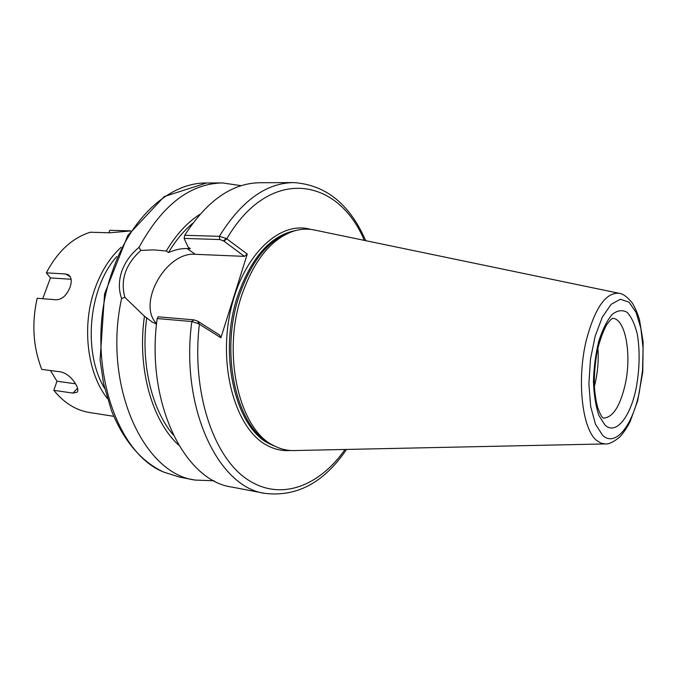 <?xml version="1.0" encoding="UTF-8"?>
<svg xmlns="http://www.w3.org/2000/svg" width="677" height="677" viewBox="0 0 677 677"><rect width="100%" height="100%" fill="white"/><g stroke="black" fill="none" stroke-linecap="round" stroke-linejoin="round"><path stroke-width="1.02" d="M140.841 250.414L139.047 247.359C130.881 254.019 125.11 262.024 121.75 271.384C118.627 280.828 118.585 289.866 121.589 298.489L124.856 297.347C120.184 279.973 125.516 264.326 140.841 250.414L153.874 249.881L166.271 251.032C175.995 234.682 187.224 222.437 199.969 214.279M139.047 247.359C162.141 205.148 189.932 183.67 222.411 182.917L241.249 185.684M214.101 480.788L195.078 480.069C143.312 473.79 102.523 385.052 121.589 298.489M184.762 235.291L184.085 238.406L219.746 239.548L223.495 240.86L226.304 238.482L219.34 236.324L184.762 235.291C206.925 200.671 231.957 183.154 259.875 182.739L293.573 182.587C266.086 182.993 241.342 200.908 219.34 236.324L219.746 239.548M223.495 240.86L244.473 256.38L247.266 254.07L226.304 238.482M166.271 251.032L168.471 252.538C175.258 249.661 181.461 248.332 187.089 248.544L190.364 248.662L188.164 247.113L184.085 238.406M247.266 254.07L220.914 337.747L198.877 323.877L197.667 321.152L193.834 319.857L158.113 316.811L157.174 318.545L191.819 321.541L198.877 323.877M197.667 321.152L219.653 335.064L220.914 337.747M193.834 319.857L191.819 321.541C180.014 407.918 218.476 487.482 264.978 493.381L231.881 487.076C184.643 480.941 145.513 402.908 157.174 318.545M156.59 323.64C136.669 303.745 166.093 251.463 195.298 254.307L244.473 256.38M156.539 324.097L152.08 321.981L144.455 316.252L124.856 297.347M178.736 445.136C152.02 421.086 136.915 367.924 144.455 316.252M173.261 434.93C151.606 409.517 140.444 362.813 146.74 317.631M168.471 252.538C175.614 240.572 183.695 230.832 192.725 223.317M597.909 347.826C598.756 359.267 597.918 370.751 595.388 382.26L594.355 386.44M605.255 443.926L293.742 450.56C287.014 450.679 280.456 449.088 274.067 445.771C239.743 430.259 221.658 355.662 241.308 296.551C253.587 260.653 271.088 238.82 293.818 231.06C300.706 228.961 307.443 228.589 314.043 229.935L619.108 293.285C605.729 292.227 594.736 308.111 586.147 340.92C576.652 380.347 582.237 429.193 596.555 440.38L600.795 443.08L605.255 443.926C608.945 444.273 613.819 441.929 619.861 436.893C623.509 432.882 626.91 427.856 630.059 421.805L637.675 400.792L642.769 371.893L643.15 342.029L639.469 319.578C637.421 312.909 634.958 307.299 632.098 302.737C627.164 296.814 622.832 293.666 619.108 293.285M273.533 445.483L271.367 444.324C237.314 428.913 219.39 355.18 238.846 296.763C251.006 261.28 268.354 239.683 290.898 231.983L293.243 231.238M130.712 230.942L109.598 232.803L90.363 232.228C72.337 237.864 57.655 251.395 46.341 272.839L65.661 273.999L68.436 274.82C71.5 277.096 72.041 281.2 70.061 287.124C66.896 295.113 62.36 299.336 56.462 299.801L37.15 298.269C31.574 323.513 33.122 347.225 41.788 369.397L60.972 371.91C66.947 373.543 71.94 377.758 75.959 384.544C77.948 388.175 78.337 390.739 77.11 392.228L72.93 393.1L53.813 390.333L56.97 381.244L50.462 370.531M108.904 232.778L109.784 230.298L130.763 230.865M42.71 298.709L50.445 277.934L71.102 279.246M50.445 277.934L46.341 272.839M75.528 383.8L56.97 381.244M113.761 416.321L89.559 412.521C75.985 410.33 64.07 402.933 53.813 390.333M195.078 480.069L179.43 477.09L164.181 472.233C112.627 452.735 83.051 350.948 112.551 270.868C131.084 216.31 170.596 182.384 206.485 182.993L222.411 182.917M364.294 240.369C338.111 177.374 269.573 165.383 226.787 238.812L223.943 241.19M345.058 449.469C318.689 487.093 279 502.055 245.751 478.334C212.57 454.885 191.489 390.426 199.385 324.173L198.133 321.448M290.298 450.476C282.402 451.11 274.727 449.452 267.254 445.483C236.51 429.887 218.112 369.075 230.18 312.427C241.934 255.644 279.643 220.152 310.633 229.393M187.089 248.544L195.298 254.307M612.668 318.351C625.65 318.545 631.996 355.323 625.04 385.221C619.912 406.598 612.727 417.565 603.486 418.115L602.894 417.675C601.718 417.066 599.974 413.706 597.689 407.613C595.988 401.3 594.863 393.921 594.313 385.45C594.169 373.89 595.201 362.068 597.419 349.975C600.381 338.576 603.639 329.902 607.193 323.953L610.891 319.502L612.677 318.351M636.008 388.928C630.118 417.489 615.672 435.463 604.95 425.021L598.933 415.543C595.777 406.225 593.949 394.877 593.45 381.498C593.839 367.611 595.591 354.249 598.705 341.403C602.488 329.665 606.956 320.686 612.118 314.475C617.39 310.303 622.408 309.601 627.173 312.376C631.531 317.073 634.924 324.401 637.345 334.37C640.095 351.456 639.647 369.642 636.008 388.928M639.266 392.389C632.394 425.909 615.435 447.446 602.665 435.37L595.481 424.267L590.657 406.428L588.888 383.876L590.446 359.394L595.159 336.13L602.378 317.022L611.145 304.303L620.36 299.268L628.958 302.145L636.016 312.258L640.865 328.269L643.091 348.35L642.532 370.446L639.266 392.389M275.92 446.685L269.421 443.816C235.647 427.949 218.07 354.672 237.399 296.661C251.175 257.378 270.639 235.317 295.807 230.493M65.661 273.999L70.281 276.766M72.93 393.1L77.559 388.285M107.288 398.389C87.181 372.959 81.485 326.018 94.873 288.851C101.085 271.435 109.86 257.565 121.191 247.215M104.622 388.403C82.577 352.302 88.492 288.021 116.749 256.549M365.707 240.665C349.755 204.099 325.705 184.736 293.573 182.587M264.978 493.381C296.966 497.13 324.139 482.481 346.506 449.435M179.43 477.09L163.58 472.047C141.138 461.486 123.756 440.998 111.426 410.567L103.513 383.394L100.103 359.927L104.58 293.886L127.75 235.554L164.266 196.542L206.485 182.993"/></g></svg>
